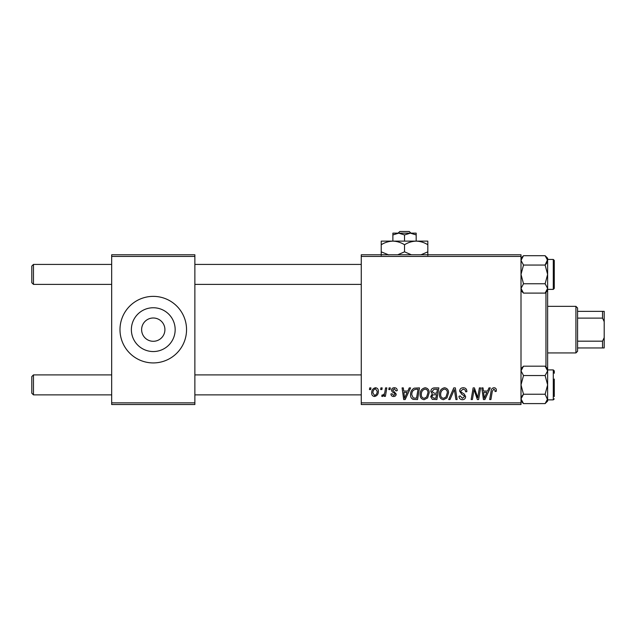 <?xml version="1.0" encoding="UTF-8"?>
<svg xmlns="http://www.w3.org/2000/svg" width="636" height="636" viewBox="0 0 636 636"><rect width="100%" height="100%" fill="white"/><g stroke="black" fill="none" stroke-linecap="round" stroke-linejoin="round"><path stroke-width="0.95" d="M153.268 318A11.647 11.647 0 0 0 141.621 329.647A11.647 11.647 0 0 0 153.268 341.294A11.647 11.647 0 0 0 164.915 329.647A11.647 11.647 0 0 0 153.268 318M153.268 307.752A21.894 21.894 0 0 0 131.374 329.647A21.894 21.894 0 0 0 153.268 351.549A21.894 21.894 0 0 0 175.162 329.647A21.894 21.894 0 0 0 153.268 307.752M153.268 296.368A33.279 33.279 0 0 0 119.989 329.647A33.279 33.279 0 0 0 153.268 362.925A33.279 33.279 0 0 0 186.547 329.647A33.279 33.279 0 0 0 153.268 296.368M361.264 254.774L521.003 254.774L521.003 256.435L361.264 256.435L361.264 254.774M420.11 394.503C420.086 390.798 421.779 388.548 425.182 387.737C427.869 388.222 429.197 389.9 429.181 392.77L427.591 397.929L424.132 399.686C421.366 399.177 420.022 397.452 420.11 394.503M407.843 391.06L409.274 387.888L410.586 387.888L405.172 399.535L403.693 399.535L402.095 387.888L403.319 387.888L403.709 391.06L407.843 391.06M493.965 387.737C495.547 387.841 496.342 388.691 496.342 390.305L496.239 391.363L495.023 391.514L495.134 390.504L493.886 389.097L492.296 391.291L490.897 399.535L489.672 399.535L491.111 390.997C491.254 389.105 492.208 388.016 493.965 387.737M459.59 391.156C459.804 388.978 461.021 387.833 463.239 387.737C465.687 387.865 466.888 389.176 466.848 391.681L465.639 391.816L465.329 390.106L463.159 389.097L460.798 391.045L461.108 392.062L464.264 394.05L465.639 396.594C465.488 398.589 464.399 399.615 462.38 399.686C460.273 399.559 459.136 398.43 458.977 396.308L460.194 395.934L462.42 398.327L464.431 396.665L463.978 395.624L461.887 394.415L459.59 391.156M448.698 399.535L453.786 387.888L455.336 387.888L457.117 399.535L455.893 399.535L454.366 389.55L450.002 399.535L448.698 399.535M439.468 394.503C439.444 390.798 441.138 388.548 444.548 387.737C447.227 388.222 448.563 389.9 448.547 392.77L446.949 397.929L443.491 399.686C440.732 399.177 439.389 397.452 439.468 394.503M369.452 389.55L369.731 387.888L370.947 387.888L370.693 389.55L369.452 389.55M361.264 402.858L521.003 402.858L521.003 404.528L361.264 404.528L361.264 256.435M521.003 402.858L521.003 256.435M430.85 391.506C430.993 389.359 432.106 388.151 434.197 387.888L438.864 387.888L436.892 399.535L432.297 399.336L430.691 396.705L432.297 393.859L430.85 391.506M487.558 391.06L488.989 387.888L490.3 387.888L484.894 399.535L483.416 399.535L481.818 387.888L483.034 387.888L483.424 391.06L487.558 391.06M478.145 394.996L479.393 387.888L480.617 387.888L478.622 399.535L477.35 399.535L474.011 389.645L472.397 399.535L471.165 399.535L473.136 387.888L474.408 387.888L477.771 397.754L478.145 394.996M394.376 387.737C396.22 387.809 397.182 388.763 397.262 390.607L396.053 390.909L394.32 388.795L392.73 390.091L396.204 394.097C396.069 395.632 395.226 396.435 393.668 396.506C391.975 396.466 391.053 395.608 390.909 393.938L392.118 393.787L393.724 395.449L394.996 394.288L394.877 393.597L392.126 391.728L391.514 390.186C391.744 388.564 392.698 387.753 394.376 387.737M414.187 388.167L419.498 387.888L417.534 399.535L413.146 399.384C411.285 398.478 410.435 396.936 410.578 394.765C410.506 391.792 411.707 389.598 414.187 388.167M371.702 392.969C371.623 390.13 372.887 388.381 375.479 387.737C377.394 387.992 378.348 389.113 378.356 391.108C378.468 394.066 377.196 395.862 374.525 396.506C372.585 396.196 371.647 395.02 371.702 392.969M380.646 389.55L380.924 387.888L382.141 387.888L381.886 389.55L380.646 389.55M384.979 391.275L385.591 387.888L386.823 387.888L385.392 396.355L384.16 396.355L384.47 394.606L382.506 396.506L381.687 396.204L382.164 394.877L382.777 395.147C384.176 394.36 384.915 393.064 384.979 391.275M388.819 389.55L389.097 387.888L390.305 387.888L390.051 389.55L388.819 389.55M111.674 254.774L194.87 254.774L194.87 256.435L111.674 256.435L111.674 254.774M194.87 402.858L194.87 404.528L111.674 404.528L111.674 402.858L194.87 402.858L194.87 256.435M111.674 402.858L111.674 256.435M435.899 398.176L436.511 394.543L432.575 395.028L431.908 396.649L433.824 398.176L435.899 398.176M436.741 393.183L437.409 389.248L433.943 389.312L432.059 391.545L434.173 393.183L436.741 393.183M445.995 397.031L447.331 392.714C447.347 390.671 446.385 389.463 444.461 389.097C441.869 389.876 440.605 391.72 440.676 394.63C440.629 396.713 441.583 397.945 443.531 398.327L445.995 397.031M485.284 395.878L486.898 392.428L483.591 392.428L484.322 398.263L485.284 395.878M405.569 395.878L407.175 392.428L403.876 392.428L404.599 398.263L405.569 395.878M416.54 398.176L418.043 389.248L416.493 389.248C413.281 389.55 411.715 391.41 411.786 394.837L413.249 397.977L416.54 398.176M426.637 397.031L427.972 392.714C427.988 390.671 427.026 389.463 425.094 389.097C422.503 389.876 421.247 391.72 421.318 394.63C421.271 396.713 422.217 397.945 424.172 398.327L426.637 397.031M374.58 395.449C376.409 394.781 377.259 393.374 377.148 391.243L375.463 388.795C373.69 389.494 372.839 390.886 372.911 392.969L374.58 395.449M31.8 393.207L31.8 376.568L33.462 374.906L33.462 394.877L31.8 393.207M361.264 374.906L194.87 374.906M111.674 374.906L33.462 374.906M361.264 394.877L194.87 394.877M111.674 394.877L33.462 394.877M33.462 284.387L31.8 282.726L31.8 266.087L33.462 264.417L33.462 284.387L111.674 284.387M194.87 284.387L361.264 284.387M33.462 264.417L111.674 264.417M194.87 264.417L361.264 264.417M547.628 377.402L547.628 384.891L547.628 370.868L545.124 375.542L547.628 384.891L545.124 394.24L547.628 399.869L553.28 399.869L553.28 369.914L547.628 369.914M554.282 379.064L554.282 396.538M521.003 401.085L523.508 403.598L521.003 398.915L523.508 394.24L521.003 384.891L523.508 375.542L545.124 375.542M523.508 394.24L545.124 394.24M523.508 375.542L521.003 370.868L523.508 366.185L545.124 366.185L547.628 370.868L547.421 369.564M521.703 368.459L521.003 370.868M523.508 403.598L545.124 403.598L547.628 398.915L547.628 401.085L545.124 403.598M547.628 370.868L547.628 368.697L545.124 366.185M547.628 384.891L547.604 399.368M521.003 290.604L523.508 293.109L521.003 288.434L523.508 283.759L521.003 274.402L523.508 265.053L545.124 265.053L547.628 274.402L547.628 281.891M554.282 286.049L554.282 260.426L554.282 288.378L554.282 286.049L554.282 288.378L553.28 289.38L553.28 259.432L554.282 260.426L554.282 262.755M553.28 259.432L547.628 259.432L545.124 265.053M523.508 265.053L521.003 260.378L523.508 255.704L545.124 255.704L547.628 260.378L547.628 274.402L545.124 283.759L547.628 288.434L545.124 293.109L523.508 293.109M546.928 290.835L547.628 288.434L547.628 274.402M521.003 288.434L521.21 289.73M523.508 283.759L545.124 283.759M547.628 368.697L547.628 288.434M545.124 255.704L547.628 258.208L547.628 260.378L546.912 257.946M521.711 401.348L521.003 398.915M521.703 396.514L522.911 394.877M521.027 399.368L521.21 400.219M554.282 373.245L554.282 370.915L554.282 373.245M546.928 262.779L545.72 264.417M521.027 259.925L521.003 260.378M547.604 259.925L547.421 259.075M545.958 367.028L545.958 292.266M575.914 306.353L577.575 308.015L577.575 351.279L575.914 352.94L575.914 306.353L547.628 306.353M577.575 311.346L604.2 311.346L604.2 347.948L602.538 347.948L602.538 341.174L604.2 337.629M577.575 341.174L602.538 341.174M604.2 321.665L602.538 318.119L602.538 311.346M577.575 318.119L602.538 318.119M577.575 347.948L602.538 347.948M410.967 233.142L409.234 231.472L410.967 233.142M399.821 231.472L398.08 233.142L399.821 231.472L409.234 231.472M404.528 234.938L410.347 233.142L392.881 233.142L392.881 234.938L398.7 233.142L404.528 234.938L404.528 241.124M392.881 234.938L392.881 241.124L427.821 241.124L427.821 251.832L421.032 254.774M416.175 234.938L416.175 233.142L410.347 233.142L416.175 234.938L416.175 241.124C420.261 241.267 424.148 242.467 427.821 244.733M392.881 241.124C388.739 241.275 384.86 242.475 381.226 244.733L381.226 241.124L392.881 241.124C396.967 241.267 400.855 242.467 404.528 244.733L404.528 251.832L397.739 254.774M381.226 244.733L381.226 255.434M388.819 254.964L381.226 251.832M404.528 244.733C408.153 242.475 412.033 241.275 416.175 241.124M411.317 254.774L404.528 251.832M427.821 255.434L427.821 251.832M553.28 399.869L554.282 398.867M553.28 369.914L554.282 370.915M521.003 368.697L523.508 366.185M553.28 289.38L547.628 289.38M547.628 290.604L545.124 293.109M521.003 258.208L523.508 255.704L521.003 258.208M575.914 352.94L547.628 352.94"/></g></svg>
